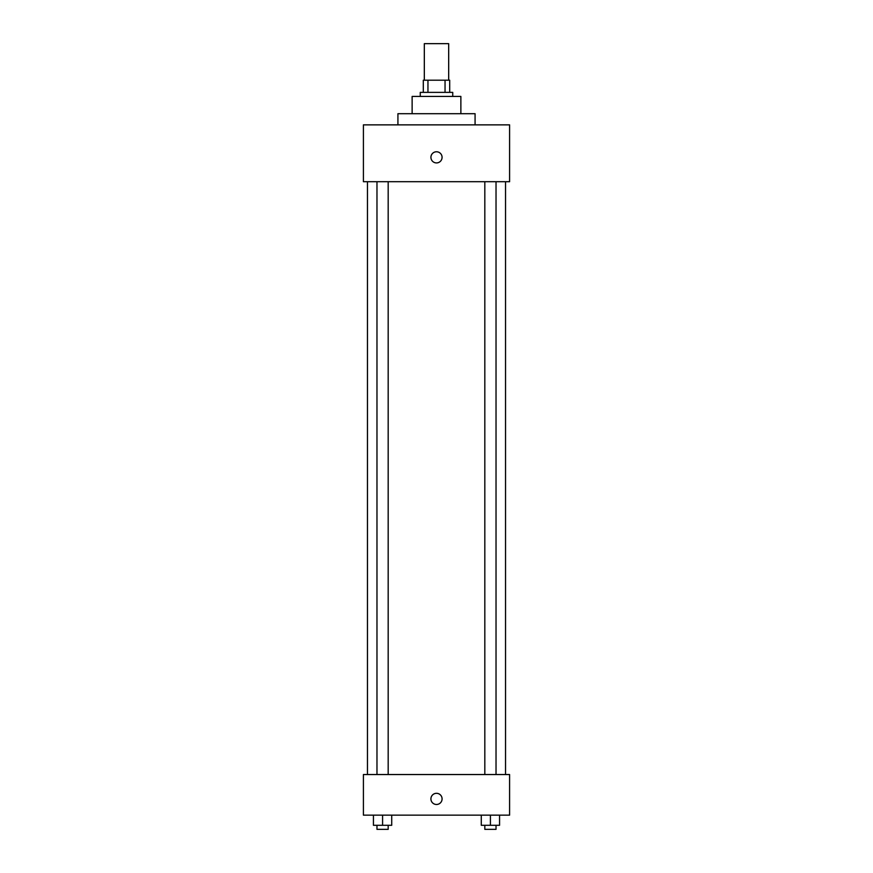 <?xml version="1.0" encoding="UTF-8"?>
<svg xmlns="http://www.w3.org/2000/svg" width="873" height="873" viewBox="0 0 873 873"><rect width="100%" height="100%" fill="white"/><g stroke="black" fill="none" stroke-linecap="round" stroke-linejoin="round"><path stroke-width="1.31" d="M448.678 80.196L448.678 43.65L424.322 43.65L424.322 80.196M427.956 92.374L427.956 80.196L423.307 80.196L423.307 92.374L423.307 80.196M427.956 80.196L449.693 80.196L449.693 92.374M445.044 92.374L445.044 80.196M420.262 96.434L420.262 92.374L452.738 92.374L452.738 96.434M412.132 113.697L412.132 96.434L460.868 96.434L460.868 113.697M397.924 124.861L397.924 113.697L475.076 113.697L475.076 124.861M363.408 124.861L509.592 124.861L509.592 181.704L363.408 181.704L363.408 124.861M436.5 162.924A5.587 5.587 0 0 1 431.666 154.554A5.587 5.587 0 0 1 441.334 154.554A5.587 5.587 0 0 1 436.5 162.924M363.408 774.537L509.592 774.537L509.592 815.142L363.408 815.142L363.408 774.537M436.5 804.48A5.587 5.587 0 0 1 431.666 796.1A5.587 5.587 0 0 1 441.334 796.1A5.587 5.587 0 0 1 436.5 804.48M481.285 815.142L481.285 825.291L499.563 825.291L499.563 815.142L499.563 825.291M490.419 825.291L490.419 815.142M496.028 825.291L496.028 829.35L484.821 829.35L484.821 825.291M373.437 815.142L373.437 825.291L391.715 825.291L391.715 815.142L391.715 825.291M382.581 825.291L382.581 815.142M388.179 825.291L388.179 829.35L376.972 829.35L376.972 825.291M505.532 774.537L505.532 181.704M367.468 774.537L367.468 181.704M484.821 181.704L484.821 774.537M496.028 181.704L496.028 774.537M388.179 774.537L388.179 181.704M376.972 774.537L376.972 181.704"/></g></svg>
